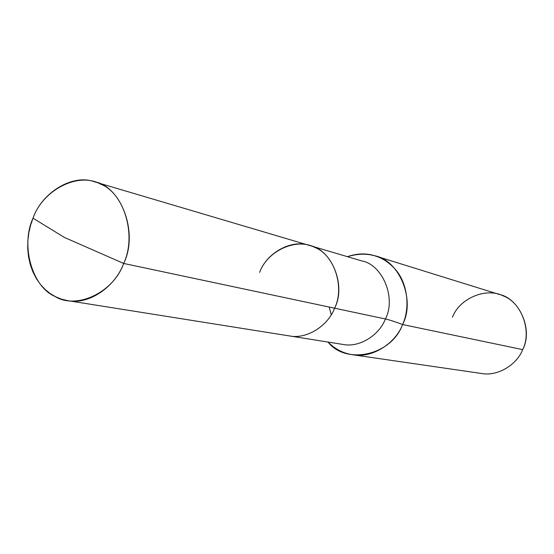 <?xml version="1.0" encoding="UTF-8"?>
<svg xmlns="http://www.w3.org/2000/svg" width="554" height="554" viewBox="0 0 554 554"><rect width="100%" height="100%" fill="white"/><g stroke="black" fill="none" stroke-linecap="round" stroke-linejoin="round"><path stroke-width="0.83" d="M33.032 218.179C42.63 190.084 78.308 171.539 100.503 184.08C124.144 192.903 136.942 235.672 123.667 263.448L64.361 237.424L33.032 218.179C20.54 244.84 31.758 286.293 54.728 296.328C76.154 309.977 113.404 292.754 123.667 263.448C138.916 232.867 120.917 185.985 94.519 181.795C72.235 173.464 41.488 193.131 33.032 218.179L64.361 237.424L123.667 263.448C115.488 286.328 89.062 305.24 67.588 300.614L61.321 299.112L55.594 296.764L50.282 293.634L45.199 289.541L40.484 284.493L36.322 278.53L32.852 271.758L30.221 264.348L28.489 256.488L27.714 248.414L27.866 240.353L28.87 232.514L30.636 225.076L33.032 218.179M361.831 260.948C382.218 264.48 396.574 297.747 385.39 318.972C396.574 297.747 382.218 264.48 361.831 260.948L309.741 245.519C331.424 249.224 346.61 285.165 334.602 308.197L123.667 263.448L334.602 308.197C346.61 285.165 331.424 249.224 309.741 245.519C291.397 238.753 266.28 253.282 259.639 272.395C267.194 250.962 296.369 237.396 314.679 247.375C334.131 254.542 345.038 287.263 334.602 308.197C328.245 325.482 306.964 339.616 289.264 335.897C306.964 339.616 328.245 325.482 334.602 308.197C345.038 287.263 334.131 254.542 314.679 247.375C296.369 237.396 267.194 250.962 259.639 272.395M385.39 318.972L334.602 308.197L385.39 318.972C379.49 334.914 359.567 347.919 342.912 344.436C359.567 347.919 379.49 334.914 385.39 318.972C389.206 319.81 394.94 321.659 402.592 324.533C415.784 299.603 399.039 260.352 375.065 255.844C366.367 253.067 357.143 253.344 347.393 256.668C366.582 250.969 382.537 255.165 395.244 269.251C408.042 283.641 410.14 308.336 402.592 324.533C394.94 321.659 389.206 319.81 385.39 318.972M375.065 255.844L499.376 294.465C519.333 298.343 533.419 329.831 522.685 349.622L402.592 324.533C395.618 343.21 372.364 358.556 352.649 354.747C343.189 353.32 334.983 349.096 328.037 342.067C345.952 365.121 391.366 355.654 402.592 324.533L522.685 349.622C532.11 331.403 521.605 302.574 503.441 295.995C486.301 286.965 459.266 298.474 452.486 317.241M352.649 354.747L481.468 373.486C497.908 376.623 517.055 364.484 522.685 349.622M329.18 307.048L331.264 314.7M309.741 245.519L94.519 181.795M342.912 344.436L67.588 300.614"/></g></svg>
